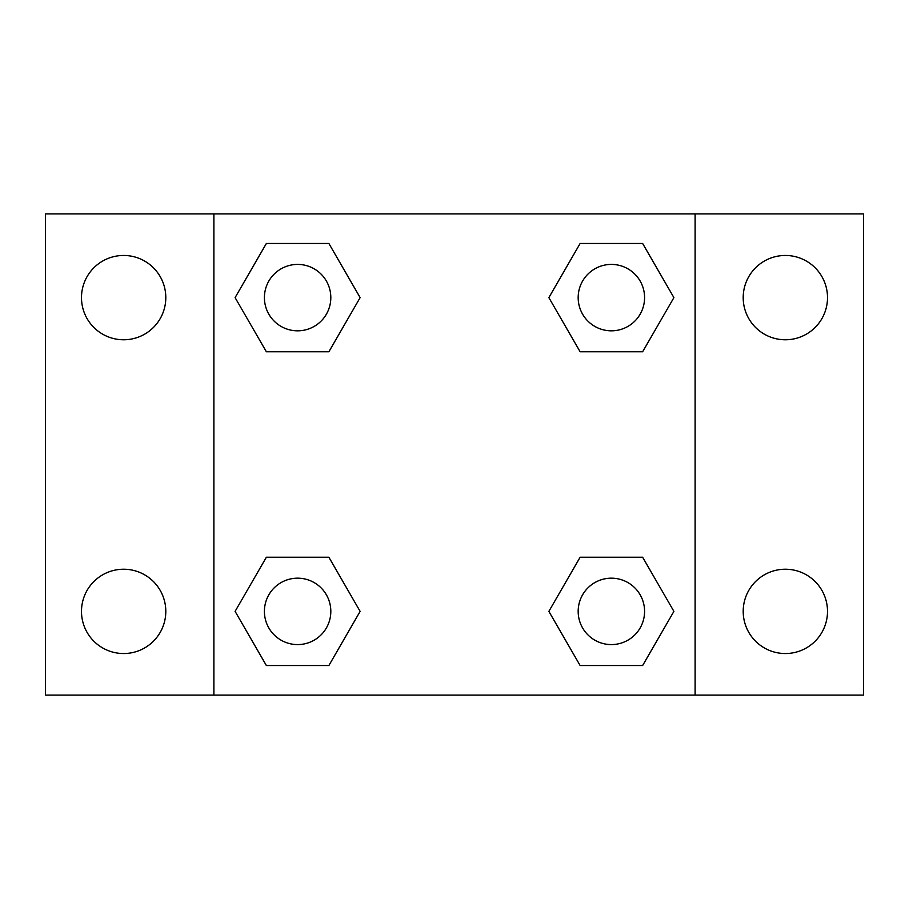 <?xml version="1.0" encoding="UTF-8"?>
<svg xmlns="http://www.w3.org/2000/svg" width="909" height="909" viewBox="0 0 909 909"><rect width="100%" height="100%" fill="white"/><g stroke="black" fill="none" stroke-linecap="round" stroke-linejoin="round"><path stroke-width="1.36" d="M45.45 213.888L863.55 213.888L863.55 695.112L45.45 695.112L45.45 213.888M785.353 255.463A42.155 42.155 0 0 1 827.508 297.618A42.155 42.155 0 0 1 785.353 339.773A42.155 42.155 0 0 1 743.198 297.618A42.155 42.155 0 0 1 785.353 255.463M785.353 569.227A42.155 42.155 0 0 1 827.508 611.382A42.155 42.155 0 0 1 785.353 653.537A42.155 42.155 0 0 1 743.198 611.382A42.155 42.155 0 0 1 785.353 569.227M123.647 569.227A42.155 42.155 0 0 1 165.802 611.382A42.155 42.155 0 0 1 123.647 653.537A42.155 42.155 0 0 1 81.492 611.382A42.155 42.155 0 0 1 123.647 569.227M123.647 255.463A42.155 42.155 0 0 1 165.802 297.618A42.155 42.155 0 0 1 123.647 339.773A42.155 42.155 0 0 1 81.492 297.618A42.155 42.155 0 0 1 123.647 255.463M266.36 557.24L328.876 557.24L360.134 611.382L328.876 665.524L266.36 665.524L235.101 611.382L266.36 557.24L328.876 557.24L266.36 557.24M580.124 243.476L642.64 243.476L673.899 297.618L642.64 351.76L580.124 351.76L548.866 297.618L580.124 243.476L642.64 243.476L580.124 243.476M213.888 695.112L213.888 213.888M695.112 213.888L695.112 695.112M266.36 243.476L328.876 243.476L360.134 297.618L328.876 351.76L266.36 351.76L235.101 297.618L266.36 243.476L328.876 243.476L266.36 243.476M580.124 557.24L642.64 557.24L673.899 611.382L642.64 665.524L580.124 665.524L548.866 611.382L580.124 557.24L642.64 557.24L580.124 557.24M642.64 665.524L580.124 665.524L642.64 665.524M644.583 611.382A33.201 33.201 0 0 0 594.781 582.624A33.201 33.201 0 0 0 594.781 640.141A33.201 33.201 0 0 0 644.583 611.382M328.876 665.524L266.36 665.524L328.876 665.524M330.819 611.382A33.201 33.201 0 0 0 281.017 582.624A33.201 33.201 0 0 0 281.017 640.141A33.201 33.201 0 0 0 330.819 611.382M642.64 351.76L580.124 351.76L642.64 351.76M644.583 297.618A33.201 33.201 0 0 0 594.781 268.859A33.201 33.201 0 0 0 594.781 326.376A33.201 33.201 0 0 0 644.583 297.618M328.876 351.76L266.36 351.76L328.876 351.76M330.819 297.618A33.201 33.201 0 0 0 281.017 268.859A33.201 33.201 0 0 0 281.017 326.376A33.201 33.201 0 0 0 330.819 297.618"/></g></svg>
